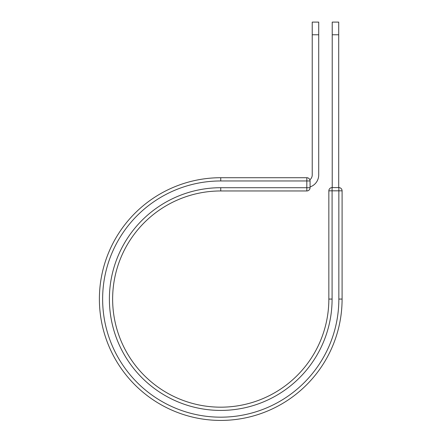 <?xml version="1.0" encoding="UTF-8"?>
<svg xmlns="http://www.w3.org/2000/svg" width="442" height="442" viewBox="0 0 442 442"><rect width="100%" height="100%" fill="white"/><g stroke="black" fill="none" stroke-linecap="round" stroke-linejoin="round"><path stroke-width="0.66" d="M318.715 34.774L312.229 34.774L312.229 22.1L318.715 22.1L318.715 174.933A12.647 12.647 0 0 1 310.063 186.933M312.229 34.774L312.229 174.933A6.16 6.16 0 0 1 309.848 179.8M310.063 180.96L310.063 187.717A3.243 3.243 0 0 1 306.82 190.961L306.82 177.717L220.74 177.717L220.74 180.96L310.063 180.96A3.243 3.243 0 0 0 306.82 177.717A3.243 3.243 0 0 1 310.063 180.96M220.74 187.717A111.351 111.351 0 0 0 109.389 299.068A111.351 111.351 0 0 0 220.74 410.419A111.351 111.351 0 0 0 332.091 299.068L328.848 299.068A108.108 108.108 0 0 1 220.74 407.176A108.108 108.108 0 0 1 112.633 299.068A108.108 108.108 0 0 1 220.74 190.961L306.82 190.961A3.243 3.243 0 0 0 310.063 187.717L220.74 187.717L220.74 190.961L306.82 190.961M220.74 180.96A118.108 118.108 0 0 0 102.632 299.068A118.108 118.108 0 0 0 220.74 417.176A118.108 118.108 0 0 0 338.848 299.068L342.091 299.068A121.351 121.351 0 0 1 220.74 420.419A121.351 121.351 0 0 1 99.389 299.068A121.351 121.351 0 0 1 220.74 177.717A121.351 121.351 0 0 0 99.389 299.068A121.351 121.351 0 0 0 220.74 420.419A121.351 121.351 0 0 0 342.091 299.068L342.091 190.828A3.243 3.243 0 0 0 338.848 187.585L338.848 190.828L328.848 190.828L328.848 299.068M332.091 299.068L332.091 187.585A3.243 3.243 0 0 0 328.848 190.828A3.243 3.243 0 0 1 332.091 187.585L338.848 187.585A3.243 3.243 0 0 1 342.091 190.828L338.848 190.828L338.848 299.068M338.71 34.774L332.224 34.774L332.224 22.1L338.71 22.1L338.71 187.585M332.224 187.585L332.224 34.774"/></g></svg>
